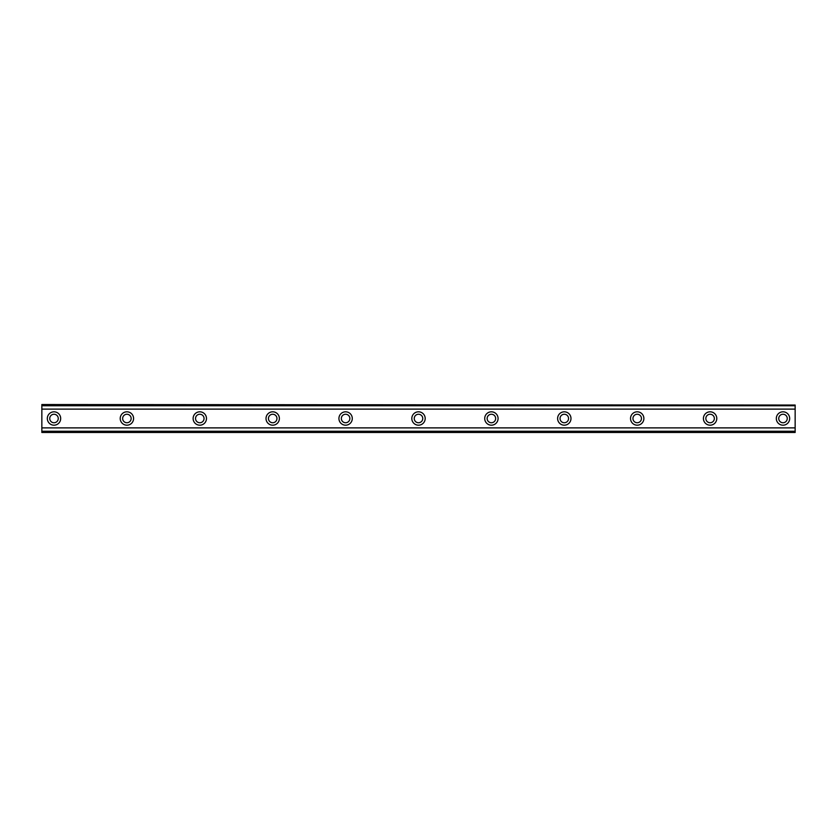 <?xml version="1.0" encoding="UTF-8"?>
<svg xmlns="http://www.w3.org/2000/svg" width="837" height="837" viewBox="0 0 837 837"><rect width="100%" height="100%" fill="white"/><g stroke="black" fill="none" stroke-linecap="round" stroke-linejoin="round"><path stroke-width="1.26" d="M53.997 422.748A4.248 4.248 0 0 1 49.749 418.5A4.248 4.248 0 0 1 53.997 414.252A4.248 4.248 0 0 1 58.255 418.5A4.248 4.248 0 0 1 53.997 422.748M783.003 422.748A4.248 4.248 0 0 1 778.745 418.5A4.248 4.248 0 0 1 783.003 414.252A4.248 4.248 0 0 1 787.251 418.5A4.248 4.248 0 0 1 783.003 422.748M710.1 422.748A4.248 4.248 0 0 1 705.853 418.5A4.248 4.248 0 0 1 710.1 414.252A4.248 4.248 0 0 1 714.348 418.5A4.248 4.248 0 0 1 710.1 422.748M637.198 422.748A4.248 4.248 0 0 1 632.95 418.5A4.248 4.248 0 0 1 637.198 414.252A4.248 4.248 0 0 1 641.456 418.5A4.248 4.248 0 0 1 637.198 422.748M564.295 422.748A4.248 4.248 0 0 1 560.047 418.5A4.248 4.248 0 0 1 564.295 414.252A4.248 4.248 0 0 1 568.553 418.5A4.248 4.248 0 0 1 564.295 422.748M491.403 422.748A4.248 4.248 0 0 1 487.144 418.5A4.248 4.248 0 0 1 491.403 414.252A4.248 4.248 0 0 1 495.65 418.5A4.248 4.248 0 0 1 491.403 422.748M418.5 422.748A4.248 4.248 0 0 1 414.252 418.5A4.248 4.248 0 0 1 418.5 414.252A4.248 4.248 0 0 1 422.748 418.5A4.248 4.248 0 0 1 418.5 422.748M345.597 422.748A4.248 4.248 0 0 1 341.35 418.5A4.248 4.248 0 0 1 345.597 414.252A4.248 4.248 0 0 1 349.856 418.5A4.248 4.248 0 0 1 345.597 422.748M272.705 422.748A4.248 4.248 0 0 1 268.447 418.5A4.248 4.248 0 0 1 272.705 414.252A4.248 4.248 0 0 1 276.953 418.5A4.248 4.248 0 0 1 272.705 422.748M199.802 422.748A4.248 4.248 0 0 1 195.544 418.5A4.248 4.248 0 0 1 199.802 414.252A4.248 4.248 0 0 1 204.05 418.5A4.248 4.248 0 0 1 199.802 422.748M126.9 422.748A4.248 4.248 0 0 1 122.652 418.5A4.248 4.248 0 0 1 126.9 414.252A4.248 4.248 0 0 1 131.147 418.5A4.248 4.248 0 0 1 126.9 422.748M53.997 411.814A6.686 6.686 0 0 0 47.322 418.5A6.686 6.686 0 0 0 53.997 425.186A6.686 6.686 0 0 0 60.682 418.5A6.686 6.686 0 0 0 53.997 411.814M783.003 411.814A6.686 6.686 0 0 0 776.317 418.5A6.686 6.686 0 0 0 783.003 425.186A6.686 6.686 0 0 0 789.678 418.5A6.686 6.686 0 0 0 783.003 411.814M710.1 411.814A6.686 6.686 0 0 0 703.415 418.5A6.686 6.686 0 0 0 710.1 425.186A6.686 6.686 0 0 0 716.786 418.5A6.686 6.686 0 0 0 710.1 411.814M637.198 411.814A6.686 6.686 0 0 0 630.523 418.5A6.686 6.686 0 0 0 637.198 425.186A6.686 6.686 0 0 0 643.883 418.5A6.686 6.686 0 0 0 637.198 411.814M564.295 411.814A6.686 6.686 0 0 0 557.62 418.5A6.686 6.686 0 0 0 564.295 425.186A6.686 6.686 0 0 0 570.98 418.5A6.686 6.686 0 0 0 564.295 411.814M491.403 411.814A6.686 6.686 0 0 0 484.717 418.5A6.686 6.686 0 0 0 491.403 425.186A6.686 6.686 0 0 0 498.078 418.5A6.686 6.686 0 0 0 491.403 411.814M418.5 411.814A6.686 6.686 0 0 0 411.814 418.5A6.686 6.686 0 0 0 418.5 425.186A6.686 6.686 0 0 0 425.186 418.5A6.686 6.686 0 0 0 418.5 411.814M345.597 411.814A6.686 6.686 0 0 0 338.922 418.5A6.686 6.686 0 0 0 345.597 425.186A6.686 6.686 0 0 0 352.283 418.5A6.686 6.686 0 0 0 345.597 411.814M272.705 411.814A6.686 6.686 0 0 0 266.02 418.5A6.686 6.686 0 0 0 272.705 425.186A6.686 6.686 0 0 0 279.38 418.5A6.686 6.686 0 0 0 272.705 411.814M199.802 411.814A6.686 6.686 0 0 0 193.117 418.5A6.686 6.686 0 0 0 199.802 425.186A6.686 6.686 0 0 0 206.477 418.5A6.686 6.686 0 0 0 199.802 411.814M126.9 411.814A6.686 6.686 0 0 0 120.214 418.5A6.686 6.686 0 0 0 126.9 425.186A6.686 6.686 0 0 0 133.585 418.5A6.686 6.686 0 0 0 126.9 411.814M41.85 432.467L41.85 427.885L795.15 427.885L795.15 432.467L41.85 432.467M41.85 405.045L795.15 405.045L41.85 404.533L41.85 427.885M795.15 405.045L795.15 427.885M795.15 431.254L41.85 431.254M41.85 409.115L795.15 409.115M41.85 405.746L795.15 405.746M41.85 431.955L795.15 431.955"/></g></svg>
